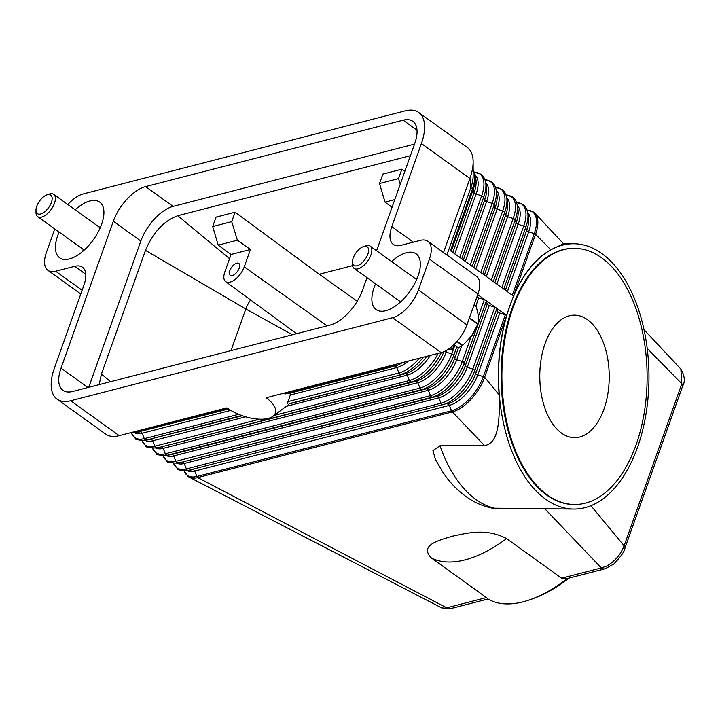 <?xml version="1.0" encoding="UTF-8"?>
<svg xmlns="http://www.w3.org/2000/svg" width="720" height="720" viewBox="0 0 720 720"><rect width="100%" height="100%" fill="white"/><g stroke="black" fill="none" stroke-linecap="round" stroke-linejoin="round"><path stroke-width="1.08" d="M413.343 242.154L391.797 226.656L421.389 143.55A48.033 23.58 125.7 0 0 422.604 117.171A48.033 23.58 125.7 0 0 418.707 112.482A48.033 23.58 125.7 0 0 405.108 110.889L83.196 193.932A27.45 13.473 125.7 0 0 68.364 203.931A27.45 13.473 125.7 0 0 67.824 204.516M477.72 294.615L506.601 315.387L513.486 296.055L450.441 250.713L472.464 188.865A34.308 16.839 125.7 0 0 473.148 169.677M446.886 254.988L470.844 187.704A34.308 16.839 -54.3 0 0 473.148 175.896L473.148 161.928A48.033 23.58 -54.3 0 0 471.132 152.082A48.033 23.58 -54.3 0 0 467.235 147.393L418.707 112.482M637.506 447.354A132.66 75.213 -90.2 0 1 574.299 509.067A132.66 75.213 -90.2 0 1 508.086 440.523A132.66 75.213 -90.2 0 1 510.003 305.46A132.66 75.213 -90.2 0 1 573.21 243.747A132.66 75.213 -90.2 0 1 639.423 312.291A132.66 75.213 -90.2 0 1 637.506 447.354M506.601 315.387L506.43 316.017C499.437 340.92 496.998 367.182 499.131 394.794L484.623 377.262L506.646 315.423A2.286 1.008 -160.4 0 0 505.341 314.784L499.77 313.029A2.286 1.008 19.6 0 1 497.781 311.598L496.818 308.655A2.286 1.008 -160.4 0 0 496.134 307.854A2.286 1.008 -160.4 0 0 494.829 307.224L489.258 305.469A2.286 1.008 19.6 0 1 487.26 304.029L486.306 301.086A2.286 1.008 -160.4 0 0 485.613 300.294A2.286 1.008 -160.4 0 0 484.308 299.655L478.737 297.9A2.286 1.008 19.6 0 1 476.937 296.811M435.429 459.513L432.963 450.594L440.019 445.761L484.497 445.581C498.879 443.502 499.833 419.787 499.131 394.794M574.299 509.067L492.426 508.185C484.047 506.493 476.226 503.289 468.945 498.573C458.64 491.787 449.838 482.832 442.539 471.699L435.123 458.919M513.54 296.055L513.747 295.488L513.486 296.055M573.21 243.747L563.517 243.783L550.764 249.795C535.761 258.336 523.413 273.564 513.747 295.488L535.554 234.252A34.308 16.839 -54.3 0 0 534.861 213.138A34.308 16.839 -54.3 0 0 533.637 212.058L527.103 210.051A33.822 16.605 -54.3 0 1 534.249 233.613L528.669 231.858A2.286 1.008 19.6 0 1 527.364 231.219A2.286 1.008 19.6 0 1 526.68 230.427A30.222 14.832 -54.3 0 0 528.489 217.197L527.751 212.67A33.822 16.605 -54.3 0 1 525.717 227.484A2.286 1.008 -160.4 0 0 525.033 226.683A2.286 1.008 -160.4 0 0 523.728 226.053L518.157 224.298A2.286 1.008 19.6 0 1 516.852 223.659A2.286 1.008 19.6 0 1 516.168 222.858A30.222 14.832 -54.3 0 0 517.977 209.628L517.239 205.11A33.822 16.605 -54.3 0 1 515.205 219.915A2.286 1.008 -160.4 0 0 514.521 219.123A2.286 1.008 -160.4 0 0 513.216 218.484L507.645 216.729A2.286 1.008 19.6 0 1 506.34 216.099A2.286 1.008 19.6 0 1 505.647 215.298A30.222 14.832 -54.3 0 0 507.465 202.068L506.718 197.541A33.822 16.605 -54.3 0 1 504.693 212.355A2.286 1.008 -160.4 0 0 504.009 211.554A2.286 1.008 -160.4 0 0 502.704 210.924L497.124 209.169A2.286 1.008 19.6 0 1 495.819 208.53A2.286 1.008 19.6 0 1 495.135 207.738A30.222 14.832 -54.3 0 0 496.953 194.499L496.206 189.981A33.822 16.605 -54.3 0 1 494.181 204.795A2.286 1.008 -160.4 0 0 493.488 203.994A2.286 1.008 -160.4 0 0 492.183 203.355L486.612 201.6A2.286 1.008 19.6 0 1 485.307 200.97A2.286 1.008 19.6 0 1 484.623 200.169A30.222 14.832 -54.3 0 0 486.432 186.939L485.694 182.412A33.822 16.605 -54.3 0 1 483.66 197.226A2.286 1.008 -160.4 0 0 482.976 196.434A2.286 1.008 -160.4 0 0 481.671 195.795L476.1 194.04A2.286 1.008 19.6 0 1 474.795 193.401A2.286 1.008 19.6 0 1 474.111 192.609A30.222 14.832 -54.3 0 0 475.92 179.379L475.173 174.852A33.822 16.605 -54.3 0 1 473.148 189.666A2.286 1.008 -160.4 0 0 472.464 188.865L470.844 187.704L469.917 178.461A48.033 23.58 -54.3 0 0 473.148 161.928M290.07 393.408L290.376 394.128A41.175 18.207 -160.4 0 0 290.07 393.408L284.409 393.579A38.574 17.055 -160.4 0 0 284.085 393.129M70.677 400.752L392.589 317.718L441.126 352.62L266.112 397.764A30.645 13.554 19.6 0 1 272.898 416.313A30.645 13.554 19.6 0 1 226.899 407.88L119.205 435.663L70.677 400.752A48.033 23.58 125.7 0 1 57.078 399.159A48.033 23.58 125.7 0 1 53.181 394.47A48.033 23.58 125.7 0 1 54.396 368.1L83.988 284.994A27.45 13.473 -54.3 0 0 84.69 269.919A27.45 13.473 -54.3 0 0 82.458 267.237A27.45 13.473 -54.3 0 0 74.691 266.328L85.797 274.32M272.898 416.313L288.144 404.982A41.175 18.207 -160.4 0 0 289.215 403.902L405.27 373.707L289.296 403.623M287.442 403.677L290.25 395.046L396.747 367.578A2.286 1.719 75.5 0 0 395.901 366.453A2.286 1.719 75.5 0 0 394.758 366.147L289.521 393.291M290.376 394.128L290.25 395.046M184.059 470.898L188.037 476.451A34.308 16.839 -54.3 0 0 189.045 477.081A34.308 16.839 -54.3 0 0 197.748 477.594A2.286 1.719 -104.5 0 1 196.893 476.469A33.822 16.605 125.7 0 1 184.086 470.898M484.497 445.581L452.358 411.912A34.308 16.839 -54.3 0 0 484.623 377.262A2.286 1.008 -160.4 0 0 483.318 376.632A33.822 16.605 125.7 0 1 451.503 410.787L196.893 476.469L194.715 471.069A30.222 14.832 125.7 0 1 187.074 470.628M450.747 608.589A6.858 5.148 -104.5 0 1 450.504 608.661A6.858 5.148 -104.5 0 1 449.613 608.787A6.858 5.148 -104.5 0 1 446.715 607.824L197.748 477.594L452.358 411.912A2.286 1.719 -104.5 0 1 451.503 410.787L449.325 405.396L194.715 471.069A2.286 1.719 75.5 0 0 193.869 469.944A2.286 1.719 75.5 0 0 192.726 469.638A30.222 14.832 125.7 0 1 191.268 469.944L186.741 470.682A33.822 16.605 125.7 0 0 188.37 470.34A2.286 1.719 -104.5 0 1 187.236 470.034A2.286 1.719 -104.5 0 1 186.381 468.9L184.203 463.509A30.222 14.832 125.7 0 1 176.553 463.068M486.432 597.573L431.433 558.009C418.59 544.77 440.136 540.153 452.214 536.22C465.957 533.493 485.568 527.49 506.61 538.614L561.618 578.178L567.558 578.466A132.66 65.124 125.7 0 1 528.84 600.102A132.66 65.124 125.7 0 1 488.007 598.986L486.432 597.573L446.715 607.824L443.097 608.328L441.495 607.806M647.19 348.381L681.813 383.769A6.858 3.033 19.6 0 1 682.677 385.947A6.858 3.033 19.6 0 1 682.632 386.091C685.341 381.618 684.747 375.939 680.868 369.063L681.813 383.769L624.123 545.796C620.577 554.769 614.682 561.573 606.429 566.199L601.335 567.936L544.5 508.419M561.618 578.178L601.335 567.936A6.858 5.148 75.5 0 0 604.224 568.908A6.858 5.148 75.5 0 0 605.106 568.782A6.858 5.148 75.5 0 0 605.124 568.782A6.858 5.148 75.5 0 0 605.367 568.71M189.045 477.072L441.621 607.869L450.504 608.661A6.858 5.148 -104.5 0 1 450.495 608.67L488.007 598.986M528.84 600.102L531.045 599.364A130.374 63.999 -54.3 0 0 569.16 578.052M682.569 386.244A6.858 3.033 19.6 0 0 682.632 386.1A6.858 3.033 19.6 0 1 682.632 386.1L624.933 548.118A6.858 3.033 19.6 0 0 624.978 547.965A6.858 3.033 19.6 0 0 624.123 545.796L590.895 505.647M575.037 504.486L574.281 504.495A128.088 72.621 -90.2 0 1 510.345 438.309A128.088 72.621 -90.2 0 1 512.199 307.908A128.088 72.621 -90.2 0 1 573.228 248.319L573.984 248.319A128.088 72.621 -90.2 0 1 637.911 314.505A128.088 72.621 -90.2 0 1 636.057 444.906A128.088 72.621 -90.2 0 1 575.037 504.486A128.088 72.621 -90.2 0 1 511.101 438.309A128.088 72.621 -90.2 0 1 512.955 307.899A128.088 72.621 -90.2 0 1 573.984 248.319M545.076 343.647A61.254 34.731 -90.2 0 1 574.254 315.153A61.254 34.731 -90.2 0 1 604.827 346.797A61.254 34.731 -90.2 0 1 603.945 409.167A61.254 34.731 -90.2 0 1 574.758 437.652A61.254 34.731 -90.2 0 1 544.185 406.008A61.254 34.731 -90.2 0 1 545.076 343.647M400.257 184.239L398.538 178.614L401.895 169.173L404.847 171.351M212.706 226.548L218.205 245.142L237.384 240.201L231.723 221.643L212.706 226.548L216.063 217.116L235.089 212.202L319.266 274.248L352.557 265.653M398.538 178.614L379.512 183.519L382.878 174.087L401.895 169.173M99.162 384.633L101.439 374.058L145.476 250.371C153.054 232.434 163.809 220.878 177.75 215.721L410.418 155.7M177.75 215.721L229.554 258.66M237.384 240.201L250.425 249.48L244.233 266.877A15.147 7.434 125.7 0 1 235.368 279.27A15.147 7.434 125.7 0 1 225.666 281.646A15.147 7.434 125.7 0 1 224.847 271.872L231.039 254.484L218.205 245.142M319.266 274.248L357.228 301.266M235.089 212.202L231.723 221.643M250.425 249.48L231.039 254.484M239.22 268.164A7.317 3.591 125.7 0 1 234.954 274.14A7.317 3.591 125.7 0 1 230.265 275.319A7.317 3.591 125.7 0 1 229.86 270.585A7.317 3.591 125.7 0 1 234.126 264.6A7.317 3.591 125.7 0 1 238.815 263.43A7.317 3.591 125.7 0 1 239.22 268.164M231.003 350.622L245.826 308.988A20.583 10.107 125.7 0 1 250.596 299.961M145.476 250.371L245.826 308.988L292.428 334.773M379.512 183.519L385.02 202.113L394.785 199.593M392.067 207.243L385.02 202.113M550.764 249.795L535.554 234.252A2.286 1.008 -160.4 0 0 534.249 233.613L512.307 295.218M101.439 374.058L110.574 381.69M443.529 252.567L469.917 178.461L421.389 143.55M57.078 399.159L105.606 434.07A48.033 23.58 -54.3 0 0 119.205 435.663M82.116 290.259L55.665 271.233A27.45 13.473 125.7 0 1 47.898 270.324A27.45 13.473 125.7 0 1 45.666 267.651A27.45 13.473 125.7 0 1 46.368 252.576L54.783 228.942M414.549 144.108L173.097 206.388A34.308 16.839 -54.3 0 0 140.832 241.038L88.74 387.315M366.993 277.659L362.457 290.385A34.308 16.839 125.7 0 1 330.183 325.035L72.657 391.473A34.308 16.839 125.7 0 1 62.937 390.33A34.308 16.839 125.7 0 1 61.029 368.145L113.328 221.265A34.308 16.839 125.7 0 1 145.602 186.606L403.137 120.177A34.308 16.839 125.7 0 1 412.848 121.311A34.308 16.839 125.7 0 1 414.756 143.505L376.578 250.74M441.126 352.62A27.45 13.473 -54.3 0 0 455.958 342.63A27.45 13.473 -54.3 0 0 466.938 324.9L418.41 289.989A27.45 13.473 125.7 0 1 407.43 307.719A27.45 13.473 125.7 0 1 392.589 317.718M478.647 278.91A27.45 13.473 -54.3 0 0 476.415 276.228L427.887 241.317A27.45 13.473 125.7 0 1 430.119 243.999A27.45 13.473 125.7 0 1 429.417 259.074L477.954 293.976A27.45 13.473 -54.3 0 0 478.647 278.91M466.938 324.9L477.954 293.976M391.797 226.656A27.45 13.473 -54.3 0 0 391.095 241.722A27.45 13.473 -54.3 0 0 393.327 244.404A27.45 13.473 -54.3 0 0 401.094 245.313L420.12 240.408A27.45 13.473 125.7 0 1 427.887 241.317M55.665 271.233L74.691 266.328M418.41 289.989L429.417 259.074M101.043 225.828A34.308 16.839 -54.3 0 0 99.423 227.241M83.394 249.525A34.308 16.839 -54.3 0 0 82.566 251.514M75.159 209.79A34.308 16.839 125.7 0 1 99.711 202.086A34.308 16.839 125.7 0 1 101.619 224.28A34.308 16.839 125.7 0 1 81.603 252.297A34.308 16.839 125.7 0 1 59.643 257.796A34.308 16.839 125.7 0 1 57.726 235.602A34.308 16.839 125.7 0 1 59.13 232.065M417.483 277.587A34.308 16.839 -54.3 0 0 415.863 279M399.834 301.284A34.308 16.839 -54.3 0 0 399.006 303.273M391.599 261.549A34.308 16.839 125.7 0 1 416.151 253.854A34.308 16.839 125.7 0 1 418.059 276.039A34.308 16.839 125.7 0 1 398.043 304.065A34.308 16.839 125.7 0 1 376.074 309.555A34.308 16.839 125.7 0 1 374.166 287.361A34.308 16.839 125.7 0 1 375.57 283.833M469.35 318.141L477.81 324.225A26.307 12.915 -54.3 0 0 477.864 324.063A26.307 12.915 -54.3 0 0 477.918 323.901L478.548 316.476L476.379 307.035L473.931 305.271M474.273 331.713A22.869 11.232 125.7 0 1 474.246 331.767A22.869 11.232 125.7 0 1 471.672 335.808L477.81 324.225M447.39 349.821L452.448 349.362L450.288 347.814M453.915 344.7L458.298 347.85L462.465 345.582A26.307 12.915 -54.3 0 0 462.726 345.375L471.672 335.808A22.869 11.232 125.7 0 1 468.423 339.858A22.869 11.232 125.7 0 1 468.378 339.903M456.903 341.586L462.465 345.582M452.448 349.362L454.248 344.943M462.726 345.375L457.119 341.343M477.918 323.901L469.458 317.817M363.474 246.591L365.679 245.844A13.725 6.741 125.7 0 1 370.152 246.123A13.725 6.741 125.7 0 1 370.917 255.006A13.725 6.741 125.7 0 1 362.916 266.211A13.725 6.741 125.7 0 1 354.132 268.407A13.725 6.741 125.7 0 1 352.44 264.258L352.44 261.927A11.439 5.616 125.7 0 1 353.205 257.994A11.439 5.616 125.7 0 1 363.474 246.591A11.439 5.616 125.7 0 1 367.839 254.214A11.439 5.616 125.7 0 1 358.758 265.122A11.439 5.616 125.7 0 1 352.44 261.927M47.034 194.823L49.239 194.085A13.725 6.741 125.7 0 1 53.712 194.364A13.725 6.741 125.7 0 1 54.486 203.238A13.725 6.741 125.7 0 1 46.476 214.452A13.725 6.741 125.7 0 1 37.692 216.648A13.725 6.741 125.7 0 1 36 212.49L36 210.168A11.439 5.616 125.7 0 1 36.765 206.226A11.439 5.616 125.7 0 1 47.034 194.823A11.439 5.616 125.7 0 1 51.399 202.455A11.439 5.616 125.7 0 1 42.327 213.363A11.439 5.616 125.7 0 1 36 210.168M505.341 314.784L483.318 376.632L477.747 374.877A2.286 1.008 19.6 0 1 476.442 374.238A2.286 1.008 19.6 0 1 475.758 373.437L474.795 370.494A33.822 16.605 125.7 0 1 442.98 404.658A2.286 1.719 -104.5 0 1 441.837 404.352A2.286 1.719 -104.5 0 1 440.991 403.227L186.381 468.9A33.822 16.605 125.7 0 1 173.565 463.329M496.818 308.655L474.795 370.494A2.286 1.008 -160.4 0 0 474.111 369.702A2.286 1.008 -160.4 0 0 472.806 369.063A33.822 16.605 125.7 0 1 440.991 403.227L438.804 397.827L184.203 463.509A2.286 1.719 75.5 0 0 183.348 462.384A2.286 1.719 75.5 0 0 182.214 462.078A30.222 14.832 125.7 0 1 180.756 462.384L176.229 463.113A33.822 16.605 125.7 0 0 177.858 462.771A2.286 1.719 -104.5 0 1 176.715 462.465A2.286 1.719 -104.5 0 1 175.869 461.34A33.822 16.605 125.7 0 1 163.053 455.769L167.004 461.331C166.428 462.168 169.497 462.762 176.229 463.113M442.98 404.658L188.37 470.34L442.98 404.658M454.797 253.845L476.1 194.04A30.222 14.832 -54.3 0 0 475.227 175.176M452.808 252.414L474.111 192.609L473.148 189.666L451.215 251.271M459.738 257.4L481.671 195.795A33.822 16.605 -54.3 0 0 474.534 172.26L481.059 174.24C480.834 174.15 484.11 175.473 485.694 182.412M496.494 508.617A132.66 75.213 -90.2 0 1 440.019 445.761M461.727 258.831L483.66 197.226L484.623 200.169L463.329 259.983M465.318 261.414L486.612 201.6A30.222 14.832 -54.3 0 0 485.748 182.745M470.25 264.96L492.183 203.355A33.822 16.605 -54.3 0 0 485.046 179.829L491.58 181.809C491.355 181.719 494.622 183.033 496.206 189.981M472.239 266.391L494.181 204.795L495.135 207.738L473.841 267.543M475.83 268.974L497.124 209.169A30.222 14.832 -54.3 0 0 496.26 190.305M480.762 272.529L502.704 210.924A33.822 16.605 -54.3 0 0 495.567 187.389M482.76 273.96L504.693 212.355L505.647 215.298L484.353 275.112M486.342 276.543L507.645 216.729A30.222 14.832 -54.3 0 0 506.772 197.874M491.283 280.089L513.216 218.484A33.822 16.605 -54.3 0 0 506.079 194.949L512.604 196.929C512.379 196.839 515.646 198.162 517.239 205.11M493.272 281.52L515.205 219.915L516.168 222.858L494.865 282.672M496.863 284.103L518.157 224.298A30.222 14.832 -54.3 0 0 517.293 205.434M501.795 287.649L523.728 226.053A33.822 16.605 -54.3 0 0 516.591 202.518L523.125 204.498C522.891 204.408 526.167 205.722 527.751 212.67M503.784 289.08L525.717 227.484L526.68 230.427L505.386 290.232M507.375 291.663L528.669 231.858A30.222 14.832 -54.3 0 0 527.805 212.994M238.653 414.315L144.324 438.651L142.137 433.251A2.286 1.719 75.5 0 0 141.291 432.126A2.286 1.719 75.5 0 0 140.148 431.82A30.222 14.832 125.7 0 1 138.69 432.126L129.726 432.945M228.555 409.014L135.801 432.522A33.822 16.605 125.7 0 1 134.172 432.864M228.096 408.708L135.801 432.522A2.286 1.719 -104.5 0 1 134.658 432.216A34.308 16.839 125.7 0 1 130.464 432.756M144.324 438.651A33.822 16.605 125.7 0 1 131.508 433.08L135.459 438.642C134.883 439.479 137.952 440.073 144.684 440.424A33.822 16.605 125.7 0 0 146.313 440.082A2.286 1.719 -104.5 0 1 145.17 439.776A2.286 1.719 -104.5 0 1 144.324 438.651M230.76 410.391L142.137 433.251A30.222 14.832 125.7 0 1 134.496 432.81M423.315 357.21A33.822 16.605 125.7 0 1 400.923 374.409A2.286 1.719 -104.5 0 1 399.78 374.094A2.286 1.719 -104.5 0 1 398.934 372.969L287.82 401.634M284.409 393.579L389.268 366.534L388.719 366.138M402.345 362.628A30.222 14.832 125.7 0 1 394.758 366.147L285.318 393.948M397.188 363.96A33.822 16.605 125.7 0 1 390.402 366.84A2.286 1.719 -104.5 0 1 389.268 366.534A34.308 16.839 125.7 0 0 393.876 364.806M419.355 358.236A33.822 16.605 125.7 0 1 398.934 372.969L396.747 367.578A30.222 14.832 125.7 0 0 408.348 361.08M494.829 307.224L472.806 369.063L467.235 367.308A30.222 14.832 125.7 0 1 438.804 397.827A2.286 1.719 75.5 0 0 437.958 396.702A2.286 1.719 75.5 0 0 436.815 396.396L432.468 397.098A2.286 1.719 -104.5 0 1 431.325 396.792A2.286 1.719 -104.5 0 1 430.47 395.667L428.292 390.267A2.286 1.719 75.5 0 0 427.446 389.142A2.286 1.719 75.5 0 0 426.303 388.836L421.947 389.529A2.286 1.719 -104.5 0 1 420.813 389.223A2.286 1.719 -104.5 0 1 419.958 388.098L417.78 382.707A2.286 1.719 75.5 0 0 416.925 381.582A2.286 1.719 75.5 0 0 415.791 381.267L411.435 381.969A2.286 1.719 -104.5 0 1 410.292 381.663A2.286 1.719 -104.5 0 1 409.446 380.538L407.259 375.138L286.389 406.323M430.335 355.401A30.222 14.832 125.7 0 1 407.259 375.138A2.286 1.719 75.5 0 0 406.413 374.013A2.286 1.719 75.5 0 0 405.27 373.707A30.222 14.832 125.7 0 0 426.771 356.328M134.109 431.82L134.658 432.216L227.457 408.276M259.605 419.193L154.836 446.211L152.658 440.82A2.286 1.719 75.5 0 0 151.803 439.695A2.286 1.719 75.5 0 0 150.669 439.389A30.222 14.832 125.7 0 1 149.211 439.695L144.684 440.424M154.836 446.211A33.822 16.605 125.7 0 1 142.02 440.64L145.98 446.202C145.395 447.039 148.464 447.642 155.196 447.993A33.822 16.605 125.7 0 0 156.825 447.642A2.286 1.719 -104.5 0 1 155.691 447.336A2.286 1.719 -104.5 0 1 154.836 446.211M245.727 416.808L152.658 440.82A30.222 14.832 125.7 0 1 145.008 440.37M242.361 415.728L146.313 440.082L241.668 415.485M438.192 353.376A33.822 16.605 125.7 0 1 409.446 380.538L274.041 415.467M454.833 345.357L451.773 353.934A33.822 16.605 125.7 0 1 419.958 388.098L165.357 453.78L163.17 448.38A2.286 1.719 75.5 0 0 162.324 447.255A2.286 1.719 75.5 0 0 161.181 446.949A30.222 14.832 125.7 0 1 159.723 447.255L155.196 447.993M471.222 336.42L462.294 361.503A33.822 16.605 125.7 0 1 430.47 395.667L175.869 461.34L173.682 455.949A2.286 1.719 75.5 0 0 172.836 454.815A2.286 1.719 75.5 0 0 171.693 454.509L167.346 455.211A2.286 1.719 -104.5 0 1 166.203 454.905A2.286 1.719 -104.5 0 1 165.357 453.78A33.822 16.605 125.7 0 1 152.541 448.209M489.258 305.469L467.235 367.308A2.286 1.008 19.6 0 1 465.93 366.678A2.286 1.008 19.6 0 1 465.237 365.877L464.283 362.934A2.286 1.008 -160.4 0 0 463.599 362.133A2.286 1.008 -160.4 0 0 462.294 361.503L456.714 359.748A2.286 1.008 19.6 0 1 455.409 359.109A2.286 1.008 19.6 0 1 454.725 358.317L453.762 355.365A2.286 1.008 -160.4 0 0 453.078 354.573A2.286 1.008 -160.4 0 0 451.773 353.934L446.202 352.179A30.222 14.832 125.7 0 1 417.78 382.707L163.17 448.38A30.222 14.832 125.7 0 1 155.529 447.939M443.871 351.666A30.222 14.832 125.7 0 1 415.791 381.267L161.181 446.949L411.435 381.969A33.822 16.605 125.7 0 0 441.288 352.575M446.949 350.091L446.202 352.179A2.286 1.008 19.6 0 1 444.897 351.549A2.286 1.008 19.6 0 1 444.627 351.333M458.478 347.778L454.725 358.317A30.222 14.832 125.7 0 1 426.303 388.836L171.693 454.509A30.222 14.832 125.7 0 1 170.235 454.824L165.717 455.553A33.822 16.605 125.7 0 0 167.346 455.211L421.947 389.529A33.822 16.605 125.7 0 0 453.762 355.365L456.822 346.788M461.538 346.203L456.714 359.748A30.222 14.832 125.7 0 1 428.292 390.267L173.682 455.949A30.222 14.832 125.7 0 1 166.041 455.499M484.308 299.655L478.503 315.981M478.737 297.9L475.668 306.531M487.26 304.029L465.237 365.877A30.222 14.832 125.7 0 1 436.815 396.396L182.214 462.078L432.468 397.098A33.822 16.605 125.7 0 0 464.283 362.934L486.306 301.086M499.77 313.029L477.747 374.877A30.222 14.832 125.7 0 1 449.325 405.396A2.286 1.719 75.5 0 0 448.47 404.271A2.286 1.719 75.5 0 0 447.327 403.965A30.222 14.832 125.7 0 0 475.758 373.437L497.781 311.598M567.567 578.466L605.106 568.782L613.782 564.066C621.153 556.236 624.87 550.917 624.933 548.118A6.858 3.033 19.6 0 1 624.924 548.145M244.233 266.877L327.078 325.836M431.433 558.009A132.66 65.124 -54.3 0 0 506.61 538.614M403.137 120.177L417.015 130.158M145.602 186.606L173.097 206.388M113.328 221.265L140.832 241.038M61.029 368.145L87.966 387.522M173.538 463.329L177.516 468.891C176.94 469.737 180.009 470.331 186.741 470.682M473.148 169.407L475.173 174.852M506.718 197.541C505.134 190.602 501.867 189.279 502.092 189.369L495.558 187.362M152.514 448.209L156.492 453.762C155.907 454.608 158.985 455.202 165.717 455.553M680.877 369.072L644.031 329.724M225.666 281.646L296.541 333.711M563.571 243.801L534.861 213.138M47.898 270.324L80.784 293.985M370.152 246.123L416.655 279.576M354.132 268.407L400.626 301.86M37.692 216.648L84.195 250.101M53.712 194.364L100.215 227.817"/></g></svg>

